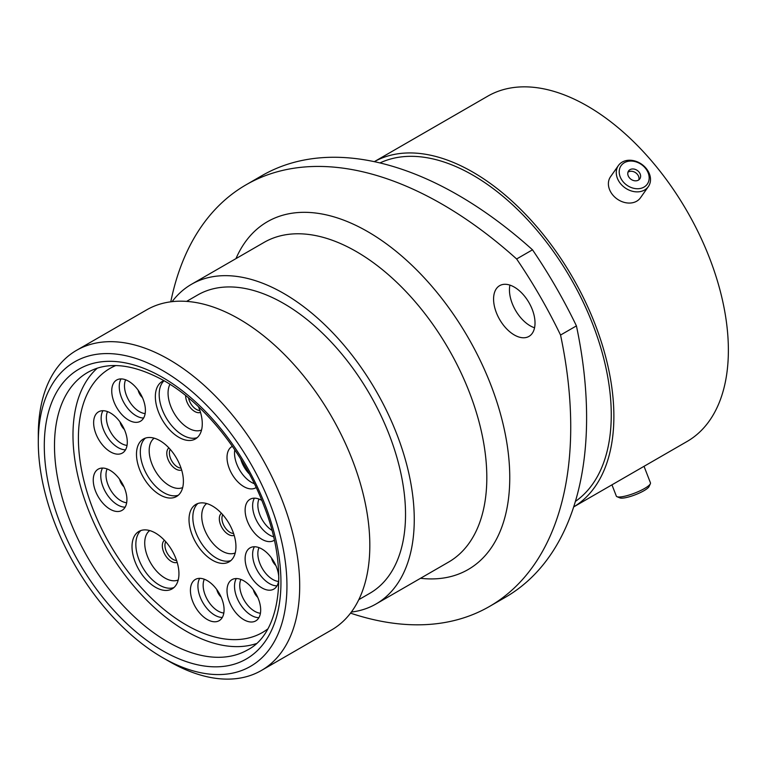 <?xml version="1.0" encoding="UTF-8"?>
<svg xmlns="http://www.w3.org/2000/svg" width="766" height="766" viewBox="0 0 766 766"><rect width="100%" height="100%" fill="white"/><g stroke="black" fill="none" stroke-linecap="round" stroke-linejoin="round"><path stroke-width="1.15" d="M256.17 487.53A23.803 13.74 60 0 1 255.748 487.798A23.803 13.74 60 0 1 243.847 486.621A23.803 13.74 60 0 1 228.297 465.642A23.803 13.74 60 0 1 231.945 446.568A23.803 13.74 60 0 1 232.385 446.329M274.314 540.212A23.803 13.74 60 0 1 273.855 540.509A23.803 13.74 60 0 1 261.953 539.331A23.803 13.74 60 0 1 246.403 518.352A23.803 13.74 60 0 1 250.051 499.279A23.803 13.74 60 0 1 261.79 500.37M261.953 587.915A23.803 13.74 60 0 1 246.403 566.936A23.803 13.74 60 0 1 250.051 547.862A23.803 13.74 60 0 1 261.953 549.04A23.803 13.74 60 0 1 277.503 570.019A23.803 13.74 60 0 1 273.855 589.092A23.803 13.74 60 0 1 261.953 587.915M243.847 619.713A23.803 13.74 60 0 1 228.297 598.744A23.803 13.74 60 0 1 231.945 579.67A23.803 13.74 60 0 1 243.847 580.848A23.803 13.74 60 0 1 259.396 601.827A23.803 13.74 60 0 1 255.748 620.9A23.803 13.74 60 0 1 243.847 619.713M207.251 619.493A23.803 13.74 60 0 1 191.701 598.524A23.803 13.74 60 0 1 195.349 579.45A23.803 13.74 60 0 1 207.251 580.628A23.803 13.74 60 0 1 222.801 601.607A23.803 13.74 60 0 1 219.153 620.68A23.803 13.74 60 0 1 207.251 619.493M110.084 509.218A23.803 13.74 60 0 1 94.534 488.239A23.803 13.74 60 0 1 98.182 469.165A23.803 13.74 60 0 1 110.084 470.353A23.803 13.74 60 0 1 125.634 491.322A23.803 13.74 60 0 1 121.986 510.395A23.803 13.74 60 0 1 110.084 509.218M110.467 451.873A23.803 13.74 60 0 1 94.917 430.894A23.803 13.74 60 0 1 98.565 411.821A23.803 13.74 60 0 1 110.467 412.998A23.803 13.74 60 0 1 126.017 433.977A23.803 13.74 60 0 1 122.368 453.051A23.803 13.74 60 0 1 110.467 451.873M155.479 587.254A33.177 19.16 60 0 1 133.801 558.012A33.177 19.16 60 0 1 138.895 531.432A33.177 19.16 60 0 1 155.479 533.069A33.177 19.16 60 0 1 177.157 562.311A33.177 19.16 60 0 1 172.072 588.901A33.177 19.16 60 0 1 155.479 587.254M159.941 494.865A33.177 19.16 60 0 1 138.273 465.623A33.177 19.16 60 0 1 143.357 439.033A33.177 19.16 60 0 1 159.941 440.68A33.177 19.16 60 0 1 181.619 469.922A33.177 19.16 60 0 1 176.534 496.502A33.177 19.16 60 0 1 159.941 494.865M212.479 560.233A33.177 19.16 60 0 1 190.801 531.001A33.177 19.16 60 0 1 195.885 504.411A33.177 19.16 60 0 1 212.479 506.048A33.177 19.16 60 0 1 234.157 535.29A33.177 19.16 60 0 1 229.063 561.88A33.177 19.16 60 0 1 212.479 560.233M128.573 420.065A23.803 13.74 60 0 1 113.023 399.096A23.803 13.74 60 0 1 116.671 380.022A23.803 13.74 60 0 1 128.573 381.2A23.803 13.74 60 0 1 144.123 402.169A23.803 13.74 60 0 1 140.475 421.243A23.803 13.74 60 0 1 128.573 420.065M198.442 406.698A33.177 19.16 60 0 1 195.407 438.937A33.177 19.16 60 0 1 178.813 437.29A33.177 19.16 60 0 1 157.135 408.058A33.177 19.16 60 0 1 162.229 381.468A33.177 19.16 60 0 1 163.962 380.654M267.736 628.982A152.463 88.023 60 0 1 262.441 632.496A152.463 88.023 60 0 1 186.215 624.941A152.463 88.023 60 0 1 86.606 490.594A152.463 88.023 60 0 1 109.978 368.417A152.463 88.023 60 0 1 115.676 365.593A152.463 88.023 60 0 0 109.978 368.417A152.463 88.023 60 0 0 99.772 524.94A152.463 88.023 60 0 0 237.479 639.572A152.463 88.023 60 0 0 262.441 632.496A152.463 88.023 60 0 0 267.736 628.982M256.256 643.622A160.132 92.447 60 0 1 240.055 646.561A160.132 92.447 60 0 1 99.59 534.649A160.132 92.447 60 0 1 97.244 368.216M629.403 161.128A16.009 12.629 35.1 0 0 620 176.333A16.009 12.629 35.1 0 0 638.988 188.666A16.009 12.629 35.1 0 0 648.381 173.461A16.009 12.629 35.1 0 0 629.403 161.128M638.863 191.787A18.307 14.439 -144.9 0 1 620.24 183.266A18.307 14.439 -144.9 0 1 618.411 165.523A18.307 14.439 -144.9 0 1 627.9 160.314A18.307 14.439 -144.9 0 1 646.533 168.836A18.307 14.439 -144.9 0 1 648.362 186.578A18.307 14.439 -144.9 0 1 638.863 191.787M636.249 180.805A6.875 5.419 35.1 0 0 639.811 178.851A6.875 5.419 35.1 0 0 639.131 172.187A6.875 5.419 35.1 0 0 632.132 168.989A6.875 5.419 35.1 0 0 628.57 170.942A6.875 5.419 35.1 0 0 629.259 177.607A6.875 5.419 35.1 0 0 636.249 180.805M638.815 179.866A6.875 5.419 35.1 0 0 636.929 173.825A6.875 5.419 35.1 0 0 630.514 171.297A6.875 5.419 35.1 0 0 627.957 172.235M648.362 186.578L640.481 197.772A18.307 14.439 -144.9 0 1 630.993 202.98A18.307 14.439 -144.9 0 1 612.36 194.468A18.307 14.439 -144.9 0 1 610.54 176.726L618.411 165.523M514.302 287.106A29.3 16.919 -120 0 0 499.643 285.661A29.3 16.919 -120 0 0 495.152 309.138A29.3 16.919 -120 0 0 514.302 334.962A29.3 16.919 -120 0 0 528.952 336.408A29.3 16.919 -120 0 0 533.442 312.93A29.3 16.919 -120 0 0 514.302 287.106M534.553 327.781A29.3 16.919 60 0 1 530.168 325.799A29.3 16.919 60 0 1 509.917 285.124M168.999 661.307L162.622 657.63A175.816 101.505 -120 0 0 286.944 585.856A175.816 101.505 -120 0 0 162.622 370.524A175.816 101.505 -120 0 0 38.3 442.298A175.816 101.505 -120 0 0 162.622 657.63L168.999 661.317A184.836 106.713 60 0 1 168.999 661.307A184.836 106.713 60 0 1 168.989 661.307A184.836 106.713 60 0 0 261.417 670.47L331.544 629.978A184.836 106.713 60 0 0 359.876 481.871A184.836 106.713 60 0 0 239.126 318.991A184.836 106.713 60 0 0 146.708 309.837L76.581 350.321A184.836 106.713 60 0 1 168.999 359.484A184.836 106.713 60 0 1 289.749 522.355A184.836 106.713 60 0 1 261.417 670.47M186.588 301.392L197.647 295.006A172.206 99.427 60 0 1 283.755 303.528A172.206 99.427 60 0 1 396.261 455.282A172.206 99.427 60 0 1 369.863 593.277L358.794 599.663M172.111 301.651A184.558 106.56 60 0 1 191.471 284.301A184.558 106.56 60 0 1 283.755 293.445A184.558 106.56 60 0 1 404.324 456.086A184.558 106.56 60 0 1 376.039 603.981A184.558 106.56 60 0 1 351.335 612.072M379.974 162.938A195.656 112.956 60 0 1 472.919 175.184A195.656 112.956 60 0 1 599.405 343.245A195.656 112.956 60 0 1 575.39 501.414M472.919 172.159A199.351 115.092 60 0 1 602.852 346.835A199.351 115.092 60 0 1 573.667 506.929L687.092 441.465A199.351 115.092 60 0 0 717.646 281.725A199.351 115.092 60 0 0 587.417 106.053A199.351 115.092 60 0 0 487.741 96.181L374.315 161.664A199.351 115.092 60 0 1 472.919 172.159M576.425 325.885A392.211 226.439 60 0 1 505.378 597.288L489.503 606.452A392.211 226.439 -120 0 0 560.549 335.048L576.425 325.885A344.422 198.854 60 0 0 532.504 249.812L516.629 258.975A344.422 198.854 60 0 1 560.549 335.048M516.629 258.975A392.211 226.439 -120 0 0 246.068 184.807L261.943 175.634A392.211 226.439 60 0 1 532.504 249.812M350.531 613.145A392.211 226.439 -120 0 0 489.503 606.452M246.068 184.807A392.211 226.439 -120 0 0 170.78 301.814M38.3 442.298L38.3 434.935A184.836 106.713 60 0 1 76.581 350.321M650.344 483.786L649.032 486.582A16.009 3.38 158.8 0 1 647.557 488.268A16.009 3.38 158.8 0 1 632.927 495.631A16.009 3.38 158.8 0 1 619.885 497.89L617.023 496.713A18.307 3.868 -21.2 0 0 631.931 494.118A18.307 3.868 -21.2 0 0 648.658 485.711A18.307 3.868 -21.2 0 0 650.344 483.786A18.307 3.868 -21.2 0 0 650.449 482.848L644.034 466.322M611.957 484.84L616.324 496.09A18.307 3.868 -21.2 0 0 617.023 496.713M254.331 483.7A23.803 13.74 60 0 1 251.353 482.283A23.803 13.74 60 0 1 234.789 449.843M249.343 473.963A21.094 12.179 60 0 1 240.725 459.035M273.529 536.765A23.803 13.74 60 0 1 269.46 534.994A23.803 13.74 60 0 1 254.408 498.159M271.92 530.35A21.094 12.179 60 0 1 259.004 499.059M276.995 585.875A23.803 13.74 60 0 1 269.46 583.587A23.803 13.74 60 0 1 254.408 546.752M278.518 581.451A21.094 12.179 60 0 1 272.763 579.46A21.094 12.179 60 0 1 259.004 547.642M275.817 565.461A9.106 5.257 60 0 1 271.499 557.983M258.889 617.683A23.803 13.74 60 0 1 251.353 615.385A23.803 13.74 60 0 1 236.301 578.55M260.411 613.25A21.094 12.179 60 0 1 254.657 611.268A21.094 12.179 60 0 1 240.897 579.45M257.711 597.269A9.106 5.257 60 0 1 253.393 589.782M222.293 617.463A23.803 13.74 60 0 1 214.758 615.165A23.803 13.74 60 0 1 199.706 578.33M223.825 613.03A21.094 12.179 60 0 1 218.071 611.048A21.094 12.179 60 0 1 204.302 579.23M221.115 597.049A9.106 5.257 60 0 1 216.797 589.561M125.136 507.178A23.803 13.74 60 0 1 117.591 504.89A23.803 13.74 60 0 1 102.548 468.055M126.658 502.755A21.094 12.179 60 0 1 120.904 500.763A21.094 12.179 60 0 1 107.144 468.945M123.948 486.764A9.106 5.257 60 0 1 119.63 479.286M125.519 449.834A23.803 13.74 60 0 1 117.974 447.536A23.803 13.74 60 0 1 102.931 410.71M127.041 445.41A21.094 12.179 60 0 1 121.287 443.418A21.094 12.179 60 0 1 107.527 411.601M124.331 429.42A9.106 5.257 60 0 1 120.013 421.942M173.872 587.599A33.177 19.16 60 0 1 159.299 585.042A33.177 19.16 60 0 1 138.186 557.552A33.177 19.16 60 0 1 140.915 530.512M178.219 579.958A28.581 16.498 60 0 1 164.939 578.043A28.581 16.498 60 0 1 146.536 553.741A28.581 16.498 60 0 1 149.705 530.57M177.176 562.359A12.802 7.392 60 0 1 171.373 561.44A12.802 7.392 60 0 1 163.177 550.687A12.802 7.392 60 0 1 164.422 540.279M176.573 560.482A11.452 6.607 60 0 1 173.03 559.381A11.452 6.607 60 0 1 165.753 541.734M178.334 495.209A33.177 19.16 60 0 1 163.771 492.653A33.177 19.16 60 0 1 142.648 465.163A33.177 19.16 60 0 1 145.377 438.123M182.681 487.569A28.581 16.498 60 0 1 169.401 485.654A28.581 16.498 60 0 1 150.998 461.352A28.581 16.498 60 0 1 154.167 438.181M181.638 469.97A12.802 7.392 60 0 1 175.845 469.051A12.802 7.392 60 0 1 167.639 458.298A12.802 7.392 60 0 1 168.884 447.89M181.035 468.093A11.452 6.607 60 0 1 177.492 466.982A11.452 6.607 60 0 1 170.215 449.345M230.872 560.588A33.177 19.16 60 0 1 216.299 558.031A33.177 19.16 60 0 1 195.177 530.532A33.177 19.16 60 0 1 197.906 503.492M235.219 552.937A28.581 16.498 60 0 1 221.929 551.022A28.581 16.498 60 0 1 203.536 526.721A28.581 16.498 60 0 1 206.705 503.549M234.166 535.338A12.802 7.392 60 0 1 228.373 534.419A12.802 7.392 60 0 1 220.177 523.666A12.802 7.392 60 0 1 221.422 513.258M233.573 533.462A11.452 6.607 60 0 1 230.03 532.36A11.452 6.607 60 0 1 222.753 514.714M143.625 418.025A23.803 13.74 60 0 1 136.08 415.737A23.803 13.74 60 0 1 121.038 378.902M145.147 413.602A21.094 12.179 60 0 1 139.393 411.61A21.094 12.179 60 0 1 125.634 379.792M142.438 397.611A9.106 5.257 60 0 1 138.119 390.133M197.207 437.645A33.177 19.16 60 0 1 182.634 435.088A33.177 19.16 60 0 1 161.578 407.78A33.177 19.16 60 0 1 164.068 380.721M201.554 430.004A28.581 16.498 60 0 1 188.273 428.079A28.581 16.498 60 0 1 169.956 384.293M200.51 412.405A12.802 7.392 60 0 1 194.708 411.476A12.802 7.392 60 0 1 185.659 395.572M199.907 410.519A11.452 6.607 60 0 1 196.364 409.417A11.452 6.607 60 0 1 188.532 397.918M376.039 603.981L448.589 562.091A184.558 106.56 -120 0 0 476.883 414.195A184.558 106.56 -120 0 0 356.305 251.554A184.558 106.56 -120 0 0 264.031 242.42L191.471 284.301M235.957 258.621A200.788 115.925 60 0 1 367.785 231.677A200.788 115.925 60 0 1 507.197 445.113A200.788 115.925 60 0 1 420.524 578.292M167.725 641.879A160.132 92.447 -120 0 0 247.782 649.807C280.126 633.31 289.73 571.024 264.002 505.953C244.344 453.424 204.244 403.414 164.115 380.74C133.121 363.793 107.642 361.025 87.659 372.458A160.132 92.447 -120 0 0 63.109 500.773A160.132 92.447 -120 0 0 167.725 641.879M162.622 377.447A167.342 96.612 60 0 1 280.95 582.39A167.342 96.612 60 0 1 162.622 650.707A167.342 96.612 60 0 1 44.294 445.764A167.342 96.612 60 0 1 162.622 377.447"/></g></svg>
